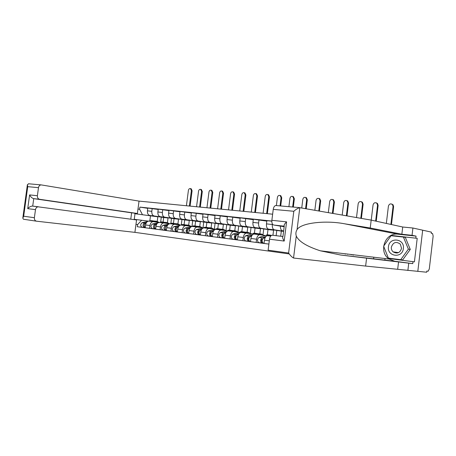 <?xml version="1.0" encoding="UTF-8"?>
<svg xmlns="http://www.w3.org/2000/svg" width="456" height="456" viewBox="0 0 456 456"><rect width="100%" height="100%" fill="white"/><g stroke="black" fill="none" stroke-linecap="round" stroke-linejoin="round"><path stroke-width="0.68" d="M284.242 226.187L273.714 225.03C272.3 224.534 271.685 222.961 271.867 220.316L286.585 221.861C284.544 223.833 283.769 225.23 284.259 226.051L282.948 236.59C282.275 237.188 282.691 238.682 284.191 241.064L269.502 239.206L268.122 250.179L288.614 253.029C290.295 255.497 291.943 257.167 293.544 258.033L365.632 266.076L426.685 272.226L426.822 271.058L428.195 271.189L429.29 268.943L433.154 236.088L432.584 233.586L431.268 233.301L431.404 232.132L422.678 230.189L417.804 271.411L422.678 230.189L412.914 228.017L412.053 235.313L401.856 234.236L402.716 227.014L412.914 228.017M38.56 206.796L38.281 206.779C36.782 206.921 35.853 207.868 35.482 209.629L27.719 208.648C29.127 207.07 30.694 206.209 32.427 206.066L136.549 219.957L134.913 232.36L289.246 253.941M272.637 214.195L139.034 201.107L41.097 184.885C39.689 185.073 38.823 185.997 38.486 187.661L37.386 195.721C37.284 197.676 38.019 198.867 39.587 199.289L33.738 198.645C32.057 198.195 30.677 196.952 29.606 194.906L37.386 195.721M153.45 221.679L148.855 221.12C147.134 221.285 146.045 222.568 145.572 224.962L145.207 227.761L149.585 228.336L149.95 225.52C150.423 223.115 151.517 221.827 153.233 221.656L158.853 222.408M167.437 222.613L168.036 217.996L154.196 215.984C152.452 215.471 151.66 213.915 151.814 211.322L147.43 210.837C147.277 213.425 148.069 214.97 149.819 215.483L163.687 217.489L163.083 222.095M147.43 210.837L147.795 208.044L158.209 209.458M155.638 229.083L149.585 228.336M171.496 218.321L170.846 223.32M151.814 211.322L152.184 208.506M163.995 222.973L159.281 222.403C157.565 222.574 156.476 223.873 156.003 226.301L155.633 229.134L160.13 229.733L160.501 226.877C160.974 224.432 162.062 223.126 163.772 222.95L169.37 223.696M168.942 210.609L158.249 209.15L157.879 211.983C157.719 214.605 158.511 216.167 160.25 216.685L174.049 218.692L173.445 223.355M166.355 230.497L160.13 229.733M181.961 219.524L181.283 224.734M177.908 223.902L178.518 219.211L164.747 217.204C163.009 216.685 162.222 215.112 162.382 212.479L162.758 209.629M174.825 224.301L169.985 223.714C168.287 223.89 167.192 225.213 166.719 227.675L166.343 230.548L170.966 231.158L171.342 228.268C171.821 225.788 172.91 224.46 174.608 224.284L180.177 225.025M179.983 211.789L168.988 210.284L168.612 213.157C168.452 215.813 169.233 217.398 170.966 217.917L184.697 219.923L184.081 224.648M177.367 231.944L170.966 231.158M192.706 220.761L191.999 226.193M188.67 225.207L189.286 220.453L175.588 218.452C173.861 217.934 173.08 216.338 173.246 213.665L173.622 210.775M185.962 225.663L180.998 225.064C179.299 225.247 178.216 226.592 177.737 229.089L177.361 232.001L182.109 232.628L182.491 229.699C182.97 227.185 184.053 225.834 185.746 225.646L191.281 226.387M191.332 213.009L180.029 211.453L179.647 214.366C179.482 217.062 180.257 218.669 181.978 219.188L195.624 221.188L195.008 225.982M188.693 233.438L182.109 232.628M203.741 222.026L203.011 227.704M199.722 226.552L200.344 221.736L186.732 219.735C185.016 219.211 184.241 217.597 184.412 214.89L184.788 211.96M197.414 227.071L192.312 226.455C190.631 226.643 189.548 228.006 189.069 230.536L188.687 233.5L193.572 234.145L193.96 231.163C194.438 228.616 195.516 227.248 197.197 227.054L202.698 227.789M203.011 214.263L191.377 212.656L190.996 215.614C190.825 218.338 191.594 219.969 193.304 220.493L206.859 222.488L206.232 227.344M200.344 234.971L193.572 234.145M215.078 223.332L214.326 229.214M211.077 227.937L211.704 223.047L198.189 221.057C196.485 220.527 195.721 218.891 195.898 216.15L196.279 213.174M209.196 228.513L203.957 227.88C202.282 228.08 201.204 229.465 200.72 232.036L200.338 235.034L205.365 235.701L205.753 232.68C206.237 230.092 207.315 228.701 208.985 228.502L214.44 229.231M215.027 215.557L203.057 213.892L202.669 216.891C202.498 219.661 203.256 221.308 204.949 221.833L218.401 223.822L217.774 228.752M212.336 236.55L205.365 235.701M226.735 224.671L225.971 230.639M222.756 229.357L223.389 224.403L209.982 222.414C208.289 221.884 207.537 220.231 207.714 217.444L208.101 214.428M221.325 230.001L215.939 229.351C214.274 229.556 213.203 230.964 212.718 233.569L212.325 236.618L217.506 237.302L217.9 234.236C218.384 231.614 219.456 230.195 221.109 229.989L226.524 230.713M227.401 216.885L215.078 215.164L214.685 218.207C214.508 221.017 215.255 222.688 216.936 223.218L230.274 225.201L229.642 230.195M224.683 238.174L217.506 237.302M238.716 226.051L237.952 232.081M234.76 230.821L235.399 225.794L222.112 223.81C220.442 223.28 219.695 221.599 219.877 218.777L220.271 215.716M233.808 231.534L228.268 230.867C226.621 231.078 225.555 232.509 225.07 235.153L224.677 238.249L230.012 238.95L230.405 235.837C230.89 233.176 231.956 231.733 233.597 231.517L238.961 232.241M240.147 218.259L227.453 216.475L227.059 219.564C226.871 222.414 227.612 224.101 229.277 224.637L242.489 226.615L241.845 231.682M237.405 239.85L230.012 238.95M251.045 227.464L250.304 233.329M247.118 232.321L247.762 227.225L234.606 225.253C232.948 224.717 232.212 223.012 232.4 220.145L232.799 217.039M246.667 233.113L240.973 232.423C239.337 232.645 238.277 234.099 237.793 236.789L237.394 239.924L242.888 240.648L243.287 237.49C243.778 234.789 244.838 233.324 246.462 233.096L251.769 233.814M253.279 219.672L240.198 217.825L239.799 220.955C239.611 223.85 240.34 225.566 241.988 226.102L255.058 228.068L254.408 233.21M250.509 241.577L242.888 240.648M263.733 228.918L263.015 234.652M259.834 233.871L260.484 228.695L247.477 226.735C245.835 226.199 245.117 224.472 245.311 221.559L245.71 218.407M259.926 234.737L254.06 234.031C252.447 234.259 251.393 235.741 250.903 238.471L250.498 241.651L256.169 242.404L256.568 239.195C257.064 236.447 258.113 234.96 259.72 234.726L264.964 235.433M266.817 221.131L253.336 219.216L252.932 222.397C252.738 225.332 253.45 227.071 255.081 227.612L267.997 229.567L267.341 234.783M264.024 243.356L256.169 242.404M276.798 230.417L276.136 235.684M272.95 235.296L273.589 230.212L260.741 228.262C259.122 227.721 258.409 225.971 258.609 223.018L259.014 219.815M267.552 235.684L270.716 236.071L267.552 235.684C265.956 235.923 264.913 237.428 264.417 240.204L264.013 243.436L268.886 244.08M271.81 221.171L266.88 220.647L266.469 223.879C266.27 226.86 266.971 228.621 268.578 229.168L281.323 231.106L280.685 236.236M283.615 231.243L274.415 229.835C272.813 229.294 272.118 227.521 272.323 224.523L272.397 223.942M280.377 226.113C280.372 228.787 281.078 230.343 282.498 230.77L283.649 230.947M345.266 254.157L345.306 253.798M283.598 231.369L281.323 231.106M273.589 230.212L267.997 229.567M260.484 228.695L255.058 228.068M247.762 227.225L242.489 226.615M235.399 225.794L230.274 225.201M223.389 224.403L218.401 223.822M211.704 223.047L206.859 222.488M200.344 221.736L195.624 221.188M189.286 220.453L184.697 219.923M178.518 219.211L174.049 218.692M168.036 217.996L163.687 217.489M157.229 221.371L157.827 216.811L134.987 213.727L134.252 219.302L148.525 221.137M157.827 216.811L134.987 213.727L134.349 213.14M150.469 215.962L149.825 220.858M137.986 209.076L139.61 209.247L142.392 214.582M271.81 221.052L139.889 207.104L139.61 209.247M353.132 255.217L353.195 254.739M141.651 220.208L137.587 224.591L137.307 226.735L268.886 244.102M137.587 224.591L135.968 224.38M373.612 258.814L373.806 257.207M384.853 260.108L385.041 258.552M145.213 227.709L137.307 226.735M161.299 217.147L160.672 221.958M147.755 208.335L139.889 207.104M133.728 219.581L134.252 219.302M190.802 188.676L191.189 188.755L192.09 190.739L191.377 190.597L190.471 188.607C189.422 188.402 188.733 188.989 188.408 190.363L186.413 205.753M144.438 224.232L144.176 226.199M154.248 221.069L151.113 221.399M151.609 220.698L148.724 221.12M146.484 222.528L144.512 223.007C142.625 224.631 142.574 226.136 144.341 227.533L141.998 227.225C140.226 225.834 140.283 224.329 142.164 222.716L147.847 221.337M155.051 221.12L152.219 221.536M158.996 222.374L156.927 221.348L154.567 221.827M146.188 223.012L145.624 223.149C143.822 224.574 143.691 226.062 145.225 227.624M145.219 227.647L144.341 227.533L144.427 226.9M190.101 206.112L192.09 190.739M191.377 190.597L189.377 206.044M36.463 221.183L23.433 219.233L22.8 218.162L23.672 216.224L34.377 217.711C34.28 219.661 35.015 220.829 36.594 221.2L134.913 232.36M139.034 201.107L137.404 213.488L39.587 199.289M38.486 187.661L27.73 186.664L27.4 184.623L28.825 183.796M35.482 209.629L34.377 217.711M130.775 219.182L131.613 212.827L137.404 213.488M131.613 212.827L33.738 198.645L32.718 206.089L33.869 206.243M401.856 234.236L370.232 228.006L371.184 220.111L299.797 207.685C298.042 208.078 296.047 209.275 293.807 211.276L273.241 209.372C273.623 207.109 274.455 205.827 275.743 205.525L276.154 205.542M370.232 228.006L344.343 223.748C325.47 220.157 301.051 222.796 297.073 229.619C295.836 231.619 295.568 233.763 296.275 236.043C298.811 241.503 306.842 246.422 320.357 250.811L340.535 255.001L366.59 258.153L412.777 263.636L394.725 261.248L389.133 259.042C378.104 251.98 385.041 232.241 397.951 234.202L416.037 236.105L412.053 235.313M371.184 220.111L402.716 227.014M269.502 239.206C269.918 236.806 270.807 235.473 272.181 235.205L282.959 236.493M389.954 258.307L390.102 258.672L414.424 261.847L417.206 238.334L391.379 235.438L391.162 235.741M414.424 261.847L413.005 261.676L412.777 263.636M407.875 270.493L408.741 263.175M416.037 236.105L415.804 238.06M397.7 269.074L398.567 261.829M365.632 266.076L366.59 258.153M271.867 220.316L273.241 209.372M273.714 225.03L284.173 226.729M388.466 258.113L388.62 258.495L413.005 261.676M417.206 238.334L391.379 235.438M390.102 258.672L388.62 258.495M388.455 246.759C386.842 256.665 402.448 258.717 403.355 248.531C404.865 238.425 389.224 236.755 388.455 246.759M391.356 247.123C391.185 249.016 391.767 250.589 393.106 251.855C397.182 254.135 399.997 252.96 401.548 248.338L400.311 244.131C396.15 241.19 393.163 242.187 391.356 247.123M403.423 237.063L405.344 237.422L410.28 249.426L402.659 259.943L388.358 258.102L383.621 246.183L391.037 235.723L403.423 237.063L408.376 249.13L400.727 259.709M410.28 249.426L408.376 249.13M200.976 189.457L201.398 189.542L202.31 191.548L201.598 191.4L200.686 189.394C199.603 189.172 198.896 189.759 198.559 191.161L196.547 206.745M154.812 225.526L154.538 227.572M164.559 222.328L161.413 222.665M161.834 221.941L152.429 224.004C150.548 225.646 150.491 227.168 152.258 228.576L154.664 228.889C152.902 227.481 152.959 225.954 154.835 224.306L152.429 224.004M156.95 223.782L154.835 224.306M165.374 222.374L162.553 222.802M169.41 223.691L167.312 222.608L164.969 223.104M156.636 224.289L155.98 224.455C154.156 225.965 154.042 227.481 155.65 229.009M155.644 229.02L154.664 228.889L154.755 228.205M200.304 207.109L202.31 191.548M201.598 191.4L199.585 207.041M211.407 190.255L211.863 190.346L212.792 192.375L212.086 192.227L211.156 190.198C210.045 189.958 209.315 190.551 208.968 191.982L206.938 207.759M165.465 226.86L165.186 228.986M175.144 223.622L171.997 223.959M172.339 223.223L162.974 225.332C161.099 226.997 161.036 228.541 162.792 229.961L165.266 230.291C163.516 228.866 163.573 227.316 165.448 225.646L162.974 225.332M167.705 225.064L165.448 225.646M175.976 223.662L173.166 224.107M180.08 225.013L177.982 223.907L175.657 224.409M167.375 225.6L166.622 225.794C164.776 227.396 164.69 228.946 166.36 230.434L165.266 230.291L165.363 229.533M210.769 208.135L212.792 192.375M212.086 192.227L210.051 208.067M222.106 191.07L222.608 191.178L223.543 193.219L222.841 193.076L221.907 191.03C220.755 190.762 219.997 191.36 219.638 192.825L217.592 208.808M176.409 228.234L176.415 228.234C175.588 228.878 175.497 229.607 176.13 230.428M186.019 224.95L182.867 225.292M183.135 224.534L173.804 226.695C171.94 228.388 171.878 229.955 173.622 231.391L176.159 231.728C174.42 230.286 174.483 228.718 176.352 227.014L173.804 226.695M178.763 226.381L176.352 227.014M186.863 224.99L184.07 225.441M191.024 226.353L188.944 225.241L186.635 225.754M178.41 226.94L177.555 227.168C175.691 228.872 175.628 230.445 177.367 231.882L176.159 231.728L176.267 230.896M221.502 209.19L223.543 193.219M222.841 193.076L220.79 209.116M233.084 191.908L233.632 192.027L234.572 194.091L233.877 193.942L232.936 191.879C231.745 191.588 230.964 192.187 230.593 193.686L228.53 209.874M187.672 229.647L187.621 229.659C186.783 230.354 186.703 231.106 187.376 231.91M197.197 226.319L194.045 226.666M194.222 225.885L184.948 228.097C183.084 229.818 183.021 231.409 184.748 232.856L187.365 233.204C185.638 231.745 185.7 230.155 187.558 228.427L184.948 228.097M190.141 227.726L187.558 228.427M198.058 226.353L195.282 226.82M202.27 227.732L200.212 226.615L197.921 227.139M189.764 228.319L188.801 228.581C186.943 230.314 186.874 231.91 188.602 233.364L187.365 233.204L187.479 232.281M232.514 210.267L234.572 194.091M233.877 193.942L231.808 210.199M244.353 192.774L244.952 192.899L245.898 194.98L245.208 194.837L244.262 192.751C243.031 192.432 242.221 193.036 241.834 194.57L239.753 210.974M199.255 231.101L199.147 231.129C198.292 231.882 198.229 232.645 198.947 233.432M208.688 227.721L205.536 228.074M205.622 227.27L196.399 229.539C194.547 231.289 194.478 232.902 196.194 234.367L198.884 234.72C197.169 233.25 197.237 231.637 199.09 229.881L196.399 229.539M201.848 229.106L199.09 229.881M209.566 227.755L206.807 228.234M213.835 229.151L211.795 228.023L209.526 228.559M201.444 229.738L200.366 230.041C198.52 231.802 198.445 233.415 200.161 234.886L198.884 234.72L199.015 233.694M243.817 211.373L245.898 194.98M245.208 194.837L243.116 211.305M256.574 193.8L255.896 193.652L256.574 193.8L257.526 195.898L256.842 195.749L255.896 193.652C254.619 193.298 253.781 193.908 253.382 195.476L251.279 212.103M211.174 232.588L211.008 232.64C210.142 233.449 210.091 234.23 210.854 234.988L210.786 234.965M220.505 229.168L219.627 228.975L217.352 229.528M217.341 228.701L208.187 231.021C206.34 232.805 206.272 234.435 207.97 235.917L210.735 236.282C209.042 234.794 209.11 233.158 210.951 231.374L208.187 231.021M213.904 230.519L210.951 231.374M221.399 229.191L218.663 229.687M225.731 230.605L223.714 229.476L221.468 230.023M213.465 231.192L212.268 231.54C210.427 233.329 210.353 234.965 212.051 236.453L210.735 236.282L210.883 235.125M255.428 212.513L257.526 195.898M256.842 195.749L254.733 212.445M267.82 194.564L268.521 194.729L269.467 196.838L268.795 196.69L267.849 194.581C266.526 194.193 265.654 194.803 265.238 196.411L263.112 213.265M223.446 234.127L223.212 234.196C222.34 235.068 222.3 235.866 223.104 236.584L222.99 236.556M232.663 230.656L231.768 230.457L229.516 231.021M229.402 230.166L220.316 232.549C218.481 234.361 218.407 236.014 220.094 237.513L222.938 237.889C221.263 236.39 221.337 234.726 223.166 232.908L220.316 232.549M226.319 231.967L223.166 232.908M223.109 236.584L222.938 237.889L224.289 238.066C222.613 236.561 222.688 234.903 224.517 233.079L225.845 232.68M233.575 230.673L230.861 231.186M237.969 232.104L235.974 230.964L233.751 231.528M267.353 213.682L269.467 196.838M268.795 196.69L266.669 213.613M280.064 195.499L280.799 195.687L281.74 197.807L281.073 197.659L280.132 195.533C278.764 195.105 277.858 195.715 277.419 197.368L276.387 205.582M236.083 235.706L235.786 235.798C234.914 236.687 234.88 237.49 235.672 238.22L235.507 239.548L232.571 239.161C230.907 237.644 230.987 235.963 232.805 234.122L241.811 231.676M245.174 232.189L244.268 231.979L242.033 232.554M239.115 233.449L235.741 234.492C233.922 236.345 233.842 238.026 235.507 239.548L236.898 239.731C235.239 238.209 235.319 236.521 237.131 234.669L238.602 234.213M246.109 232.201L243.418 232.725M250.566 233.649L248.6 232.503L246.371 233.084M280.719 205.964L281.74 197.807M281.073 197.659L280.041 205.901M292.649 196.456L293.425 196.673L294.354 198.799L293.698 198.651L292.769 196.519C291.35 196.04 290.404 196.65 289.942 198.354L288.899 206.682M249.101 237.331L248.737 237.445C247.876 238.351 247.836 239.172 248.617 239.907L248.452 241.252L245.425 240.853C243.783 239.32 243.863 237.616 245.67 235.741L254.59 233.233M258.062 233.774L257.138 233.54L254.927 234.139M252.316 234.971L248.697 236.122C246.895 238.003 246.81 239.719 248.452 241.252L249.882 241.441C248.246 239.902 248.332 238.192 250.133 236.305L251.746 235.786M259.014 233.768L256.357 234.31M263.539 235.239L261.601 234.088L259.396 234.686M293.328 207.07L294.354 198.799M293.698 198.651L292.655 207.013M305.594 197.448L306.415 197.693L307.327 199.825L306.683 199.671L305.771 197.539C304.294 197.003 303.308 197.608 302.812 199.369L301.758 207.896M262.525 239.001L262.086 239.143C261.231 240.067 261.191 240.899 261.961 241.646L261.79 243.008L258.677 242.598C257.053 241.053 257.138 239.32 258.934 237.411L267.752 234.834M271.343 235.404L270.397 235.153L268.214 235.769M265.939 236.516L262.052 237.804C260.262 239.719 260.176 241.458 261.79 243.008L263.272 243.208C261.659 241.651 261.744 239.913 263.528 237.986L265.306 237.399M262.132 241.646L261.847 241.612M271.867 235.336L269.684 235.946M306.232 208.683L307.327 199.825M306.683 199.671L305.577 208.569M318.909 198.463L319.793 198.753L320.671 200.874L320.038 200.725L319.154 198.599C317.615 197.989 316.584 198.594 316.059 200.412L314.851 210.199M319.422 211.008L320.671 200.874M320.038 200.725L318.784 210.894M332.618 199.511L333.564 199.848L334.408 201.957L333.786 201.808L332.937 199.694C331.335 198.998 330.252 199.597 329.688 201.484L328.326 212.57M333.005 213.397L334.408 201.957M333.786 201.808L332.378 213.283M346.731 200.589L347.757 200.993L348.549 203.074L347.939 202.92L347.147 200.839C345.471 200.036 344.331 200.623 343.721 202.589L342.205 215.015M346.993 215.859L348.549 203.074M347.939 202.92L346.378 215.751M361.272 201.7L362.389 202.19L363.118 204.22L362.52 204.066L361.79 202.031C360.052 201.102 358.843 201.666 358.177 203.724L356.501 217.529M361.397 218.39L363.118 204.22M362.52 204.066L360.793 218.287M376.257 202.846L377.488 203.444L378.127 205.405L377.545 205.251L376.907 203.29C375.088 202.196 373.812 202.732 373.065 204.898L371.23 220.123M334.812 252.538L335.166 252.584M336.517 252.744L336.887 252.909M376.223 221.217L378.127 205.405M377.545 205.251L375.636 221.086M391.71 204.026L393.072 204.778L393.602 206.625L393.038 206.471L392.502 204.619C390.621 203.325 389.259 203.821 388.421 206.106L386.34 223.429M350.767 254.448L351.314 254.807L351.348 254.516M347.027 254.003L347.535 254.311M352.545 254.665L353.109 255.046M391.453 224.551L393.602 206.625M393.038 206.471L390.883 224.426M272.323 224.523L266.469 223.879M258.609 223.018L252.932 222.397M245.311 221.559L239.799 220.955M232.4 220.145L227.059 219.564M219.877 218.777L214.685 218.207M207.714 217.444L202.669 216.891M195.898 216.15L190.996 215.614M184.412 214.89L179.647 214.366M173.246 213.665L168.612 213.157M162.382 212.479L157.879 211.983M283.655 230.901L282.498 230.77M274.415 229.835L268.578 229.168M269.296 240.825L264.417 240.204M260.741 228.262L255.081 227.612M256.568 239.195L250.903 238.471M247.477 226.735L241.988 226.102M243.287 237.49L237.793 236.789M234.606 225.253L229.277 224.637M230.405 235.837L225.07 235.153M222.112 223.81L216.936 223.218M217.9 234.236L212.718 233.569M209.982 222.414L204.949 221.833M205.753 232.68L200.72 232.036M198.189 221.057L193.304 220.493M193.96 231.163L189.069 230.536M186.732 219.735L181.978 219.188M182.491 229.699L177.737 229.089M175.588 218.452L170.966 217.917M171.342 228.268L166.719 227.675M164.747 217.204L160.25 216.685M160.501 226.877L156.003 226.301M154.196 215.984L149.819 215.483M149.95 225.52L145.572 224.962M152.731 221L150.394 220.715M144.512 223.007L142.164 222.716M156.203 221.428L153.843 221.137M146.091 223.206L145.624 223.149M27.73 186.664L23.672 216.224M27.719 208.648L29.606 194.906M299.797 207.685L297.073 229.619M296.275 236.043L293.544 258.033M288.614 253.029L293.807 211.276M286.585 221.861L284.191 241.064M397.951 234.202L344.343 223.748M394.725 261.248L340.535 255.001M163.031 222.26L160.632 221.964M166.594 222.693L164.171 222.397M156.522 224.523L155.98 224.455M173.605 223.548L171.142 223.246M177.264 223.993L174.779 223.691M167.238 225.868L166.622 225.794M184.469 224.871L181.938 224.563M188.231 225.332L185.672 225.019M178.256 227.259L177.555 227.168M195.635 226.233L193.036 225.914M199.5 226.706L196.872 226.387M189.588 228.684L188.801 228.581M207.115 227.635L204.442 227.305M211.094 228.12L208.386 227.789M201.244 230.149L200.366 230.041M218.926 229.072L216.172 228.735M223.012 229.573L220.231 229.231M213.237 231.659L212.268 231.54M212.342 236.493L212.051 236.453M231.072 230.554L228.239 230.206M235.279 231.067L232.417 230.719M225.589 233.215L224.517 233.079M224.688 238.123L224.289 238.066M243.578 232.081L240.66 231.722M235.741 234.492L232.805 234.122M247.91 232.606L244.963 232.246M238.311 234.817L237.131 234.669M237.411 239.799L236.898 239.731M256.454 233.649L253.45 233.284M248.697 236.122L245.67 235.741M260.917 234.196L257.885 233.825M251.421 236.464L250.133 236.305M250.515 241.526L249.882 241.441M269.724 235.267L266.629 234.891M262.052 237.804L258.934 237.411M264.936 238.169L263.528 237.986M264.03 243.304L263.272 243.208M153.233 221.656L148.855 221.12M163.772 222.95L159.281 222.403M174.608 224.284L169.985 223.714M185.746 225.646L180.998 225.064M197.197 227.054L192.312 226.455M208.985 228.502L203.957 227.88M221.109 229.989L215.939 229.351M233.597 231.517L228.268 230.867M246.462 233.096L240.973 232.423M259.72 234.726L254.06 234.031M191.189 188.755L190.471 188.607M153.461 220.926L151.124 220.641M156.927 221.348L154.567 221.057M38.281 206.779L32.427 206.066M28.449 183.774L41.097 184.885M27.343 185.045L22.863 217.723M389.133 259.042L320.357 250.811M272.181 235.205L282.954 236.51M275.743 205.525L300.031 207.662M398.538 252.624L393.106 251.855M201.398 189.542L200.686 189.394M163.755 222.175L161.356 221.884M167.312 222.608L164.895 222.317M211.863 190.346L211.156 190.198M174.329 223.463L171.861 223.161M177.982 223.907L175.497 223.605M222.608 191.178L221.907 191.03M185.187 224.785L182.656 224.477M188.944 225.241L186.39 224.933M233.632 192.027L232.936 191.879M196.348 226.142L193.749 225.828M200.212 226.615L197.585 226.296M244.952 192.899L244.262 192.751M207.828 227.538L205.149 227.213M211.795 228.023L209.093 227.692M219.627 228.975L216.874 228.644M223.714 229.476L220.932 229.134M268.521 194.729L267.849 194.581M231.768 230.457L228.935 230.109M235.974 230.964L233.113 230.616M280.799 195.687L280.132 195.533M244.268 231.979L241.349 231.619M248.6 232.503L245.653 232.144M293.425 196.673L292.769 196.519M257.138 233.54L254.135 233.176M261.601 234.088L258.563 233.717M306.415 197.693L305.771 197.539M270.397 235.153L267.301 234.777M319.793 198.753L319.154 198.599M333.564 199.848L332.937 199.694M347.757 200.993L347.147 200.839M362.389 202.19L361.79 202.031M377.488 203.444L376.907 203.29M393.072 204.778L392.502 204.619"/></g></svg>
